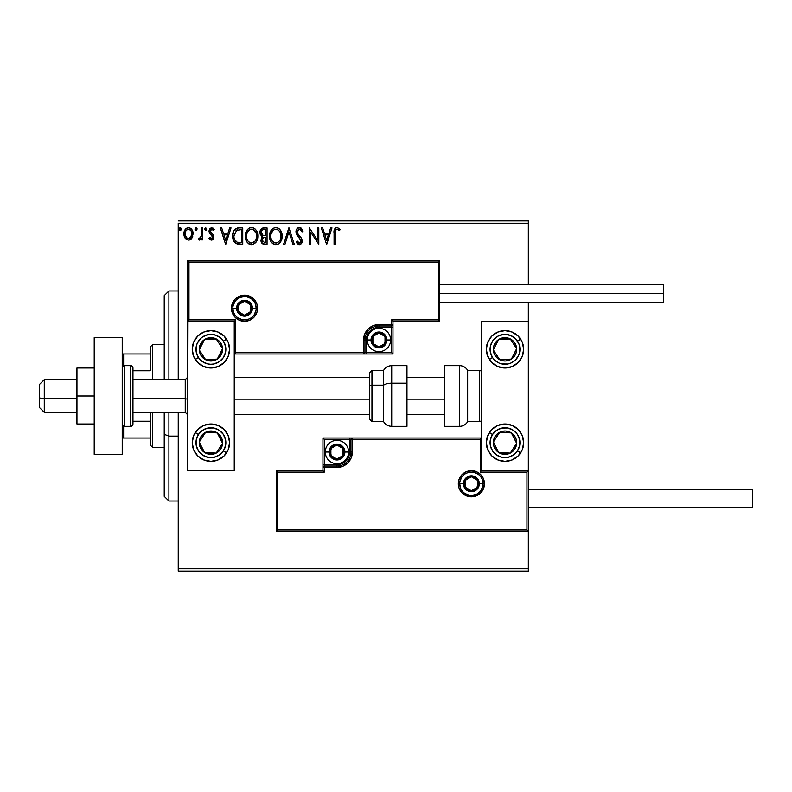 <?xml version="1.0" encoding="UTF-8"?>
<svg xmlns="http://www.w3.org/2000/svg" width="792" height="792" viewBox="0 0 792 792"><rect width="100%" height="100%" fill="white"/><g stroke="black" fill="none" stroke-linecap="round" stroke-linejoin="round"><path stroke-width="1.19" d="M178.24 223.285L528.333 223.285L528.333 284.437L528.333 223.285L178.24 223.285L178.24 379.665L178.24 223.285M528.333 302.178L528.333 321.314L481.655 321.314L481.655 470.686L528.333 470.686L528.333 302.178M528.333 531.373L528.333 568.715L178.24 568.715L178.24 412.335L178.24 571.052L528.333 571.052L178.24 571.052L178.24 568.715L528.333 568.715L528.333 571.052L528.333 321.314L481.655 321.314L481.655 470.686L528.333 470.686L526.937 472.091L480.259 472.091L480.259 439.412L352.351 439.412L352.351 452.014L351.183 457.915L347.846 462.904L342.847 466.25L336.947 467.419L324.344 467.419L324.344 472.091L277.665 472.091L277.665 529.967L526.937 529.967L526.937 472.091L526.937 529.967L277.665 529.967L277.665 472.091L276.269 470.686L276.269 531.373L528.333 531.373L526.937 529.967L528.333 531.373L528.333 470.686L526.937 472.091L480.259 472.091L480.793 471.557L480.259 472.091L480.259 439.412L480.793 438.877L480.259 439.412L350.955 439.412L350.955 452.014A14.008 14.008 0 0 1 336.947 466.023L324.344 466.023L322.948 467.419L322.948 470.686L276.269 470.686L276.269 531.373L277.665 529.967L276.269 531.373L528.333 531.373M191.892 238.125L193.109 233.887C193.139 230.502 191.605 228.452 188.496 227.74C185.397 228.452 183.863 230.502 183.893 233.887L185.11 238.135L188.496 240.105L191.892 238.125L193.05 232.828L191.991 229.838L190.525 228.314L188.496 227.74L186.476 228.314L184.516 230.779L183.962 235.006L184.823 237.659L186.556 239.56L189.011 240.075L191.585 238.54M201.485 227.957L202.742 227.957L201.485 227.957L201.198 236.471L200.505 238.045L198.95 238.422L198.346 239.689L200.049 239.917L201.485 238.135L201.485 239.897L202.742 239.897L202.742 227.957L202.742 239.897L202.742 227.957L201.485 227.957L201.297 236.065L198.346 239.689L199.307 240.105L201.485 238.135L201.485 239.897L202.742 239.897L201.485 239.897M211.454 240.105L213.276 239.055L213.82 236.491L213.147 234.65L210.583 232.274L210.385 230.462L211.484 229.254L213.543 230.462L214.266 229.363L211.375 227.759L209.672 228.898L209.038 230.888L209.593 233.293L212.573 236.749L211.652 238.6L209.761 237.382L209.029 238.402L210.712 239.936L211.454 240.105L213.85 236.966L213.444 235.135L210.286 231.135L211.82 229.205L213.543 230.462L214.266 229.363L211.682 227.74L209.029 231.195L209.444 233.036L212.593 237.026L211.375 238.639L209.761 237.382L209.029 238.402L211.731 240.085M238.956 227.957L235.828 228.631L233.729 231.036L232.769 234.481L233.056 239.065L233.977 241.382L236.135 243.57L242.748 244.292L242.748 227.957L238.956 227.957C234.6 228.551 232.511 231.205 232.7 235.917C232.511 239.263 233.739 241.857 236.392 243.698L242.748 244.292L242.748 227.957L242.748 244.292L240.273 244.292M263.786 227.957L267.053 227.957L262.538 228.155L260.459 230.135L260.073 233.887L262.508 236.768L261.33 238.313L261.023 241.025L262.469 243.748L267.053 244.292L267.053 227.957L267.053 244.292L267.053 227.957L263.786 227.957C261.231 228.344 259.944 229.898 259.925 232.591L262.508 236.768L260.974 240.243C260.994 242.817 262.251 244.164 264.736 244.292L264.34 244.282M284.962 244.292L283.595 244.292L288.832 227.957L283.595 244.292L284.962 244.292L288.941 231.898L292.911 244.292L294.277 244.292L289.04 227.957L294.277 244.292L289.04 227.957L283.595 244.292L284.962 244.292L288.941 231.898L292.911 244.292L294.277 244.292L292.911 244.292M317.533 227.957L317.533 240.105L309.365 227.957L309.365 244.292L310.622 244.292L310.622 232.105L318.79 244.292L318.79 227.957L317.533 227.957L318.79 227.957L317.533 227.957L317.533 240.105L309.365 227.957L309.365 244.292L310.622 244.292L310.622 232.105L318.79 244.292L318.79 227.957L318.523 244.292M335.333 233.422L335.986 229.759L337.511 229.274L339.511 230.68L340.154 229.423L337.303 227.542L335.749 227.858L334.61 229.126L334.075 244.292L335.333 244.292L335.333 233.422C334.957 231.422 335.531 230.017 337.075 229.205L339.511 230.68L340.154 229.423L337.065 227.532C334.57 228.383 333.571 230.294 334.075 233.254L334.075 244.292L335.333 244.292L335.452 231.016M330.611 227.957L331.987 227.957L326.75 244.292L331.987 227.957L330.611 227.957L328.937 233.185L324.344 233.185L322.671 227.957L321.305 227.957L326.542 244.292L331.987 227.957L330.611 227.957L328.937 233.185L324.344 233.185L322.671 227.957L321.305 227.957L326.542 244.292L321.305 227.957L322.671 227.957M299.406 227.532L296.832 229.027L295.96 231.957L296.762 234.858L300.94 240.392L300.584 242.362L299.703 242.995L298.257 242.59L297.148 240.936L296.168 241.946L297.376 243.787L299.317 244.708L301.544 243.431L302.197 240.253L301.475 238.204L297.624 233.581L297.396 230.858L299.495 229.205L301.118 230.205L302.059 231.937L303.079 231.106L301.287 228.245L299.406 227.532C297.129 228.037 295.98 229.502 295.96 231.957L300.98 240.966L299.336 243.035L297.148 240.936L296.168 241.946L299.317 244.708C301.287 244.282 302.257 243.015 302.237 240.897L301.594 238.412L297.624 233.581L297.208 231.977L299.495 229.205L302.059 231.937L303.079 231.106L299.406 227.532M282.13 236.046L280.606 230.462L278.606 228.353L275.824 227.532L273.052 228.373L271.062 230.512L269.567 236.125L271.072 241.778L273.111 243.896L275.923 244.708L278.309 244.065L280.259 242.293L281.784 238.966L282.13 236.056C282.19 231.403 280.091 228.561 275.824 227.532C271.567 228.601 269.488 231.462 269.567 236.125C269.478 240.847 271.607 243.698 275.923 244.708C280.15 243.599 282.219 240.709 282.13 236.046M257.836 236.046L257.004 231.759L255.42 229.304L252.975 227.74L250.074 227.75L247.649 229.343L245.609 233.214L245.609 239.065L246.777 241.778L248.817 243.896L253.074 244.48L256.37 241.679L257.836 236.046C257.895 231.403 255.796 228.561 251.529 227.532C247.272 228.601 245.183 231.462 245.263 236.125C245.183 240.847 247.302 243.698 251.628 244.708C255.856 243.599 257.925 240.709 257.836 236.046L257.816 236.788M229.65 227.957L231.026 227.957L225.789 244.292L231.026 227.957L229.65 227.957L227.977 233.185L223.384 233.185L221.71 227.957L220.344 227.957L225.581 244.292L231.026 227.957L229.65 227.957L227.977 233.185L223.384 233.185L221.71 227.957L220.344 227.957L225.581 244.292L220.344 227.957L221.71 227.957M206.722 229.106L205.564 227.75L204.643 229.343L205.445 230.432L206.465 230.007L206.722 229.106L205.682 230.462L206.722 229.106L205.682 227.74L204.633 229.106L205.682 230.462L204.633 229.106L205.682 227.74L206.722 229.106M197.089 229.106L196.04 227.74L195 229.106L196.04 230.462L195 229.106L196.04 227.74L197.03 228.631L196.277 227.779L195.406 228.017L195.01 229.343L195.594 230.343L196.495 230.343L197.089 229.106L195.584 230.333M180.447 230.452L179.289 229.106L180.338 227.74L181.378 229.106L180.338 230.462L179.289 229.106L180.338 227.74L181.378 229.106L180.338 230.462L181.319 228.631L180.566 227.779L179.695 228.017L179.299 229.343L179.883 230.343L180.784 230.343L181.368 229.343M528.333 220.948L178.24 220.948L528.333 220.948L528.333 223.285L528.333 220.948M335.333 244.292L334.075 244.292M334.887 228.66L336.838 227.542M340.154 229.423L339.511 230.68L338.758 230.026M338.55 229.878L336.768 229.244M337.907 229.442L337.075 229.205L337.907 229.442M335.353 232.155L335.392 231.531M326.641 240.352L324.888 234.868L328.403 234.868L326.641 240.352L324.888 234.868L328.403 234.868L326.641 240.352M310.622 244.292L309.365 244.292L309.642 227.957M300.722 227.858L301.287 228.245M303.079 231.106L302.059 231.937L301.653 231.046M299.98 229.284L297.792 230.116M297.564 230.472L297.208 231.977L298.346 234.67M299.128 235.59L301.594 238.412M302.197 241.57L302.069 242.233M298.772 244.649L298.247 244.451M296.168 241.946L297.337 241.293M297.535 241.629L297.99 242.293M298.574 242.827L299.336 243.035M300.584 242.352L300.861 241.808M300.901 241.679L300.98 240.966M300.782 239.837L298.673 237.224M298.148 236.679L297.673 236.135M296.426 234.175L296.168 233.462M296.158 233.412L296.02 232.789M296.505 229.581L296.822 229.046M296.842 229.007L297.307 228.452M298.633 227.631L297.525 228.245M297.94 227.938L298.99 227.561M282.041 237.531L281.942 238.224M281.784 238.966L281.596 239.6M281.398 240.174L281.081 240.916M281.061 240.956L279.804 242.847M278.319 244.055L277.388 244.48M275.19 244.659L274.468 244.51M271.973 242.936L271.092 241.798M271.072 241.768L270.379 240.461M270.25 240.144L269.914 239.075M269.646 234.67L269.716 234.135M270.508 231.521L270.191 232.274M276.19 227.552L277.269 227.74M278.764 228.462L279.725 229.324M281.299 231.749L281.596 232.531M281.952 233.947L282.11 235.313M280.427 239.016L280.705 237.937M276.557 242.966L275.873 243.035C272.438 242.174 270.755 239.867 270.824 236.135L270.884 237.313L270.824 236.135C270.735 232.363 272.418 230.056 275.873 229.205C279.269 230.056 280.932 232.343 280.873 236.056L280.813 234.877L280.873 236.056C280.952 239.808 279.279 242.124 275.873 243.035L276.17 243.025M271.636 239.966L272.23 240.946M271.092 238.432L270.884 237.313M271.686 240.055L271.102 238.471M272.517 241.322L273.181 241.976L272.517 241.322M274.151 229.601L274.705 229.383M271.102 233.759L273.22 230.195M272.339 231.096L271.567 232.412M270.884 234.947L271.092 233.779M280.16 232.462L280.497 233.373M278.081 229.888L279.675 231.581M276.457 229.244L277.032 229.383M280.863 236.65L280.804 237.244M263.954 244.243L262.855 243.966M262.469 243.748L261.895 243.203M261.182 241.788L261.023 241.025M261.924 236.471L260.182 234.244M260.637 229.789L261.162 229.076M261.439 233.927L261.182 232.591C261.301 230.591 262.36 229.601 264.36 229.63L265.795 229.63L265.795 235.699L263.162 235.511L265.162 235.699L263.162 235.511L261.202 232.234L261.251 233.303M262.786 241.986L262.469 238.907L263.439 237.689L265.152 237.382L264.172 237.451M262.291 239.56L262.231 240.214C262.3 238.313 263.271 237.362 265.152 237.382L265.795 237.382L265.795 242.619L264.488 242.619L262.231 240.214L262.736 241.936M263.31 237.768L262.35 239.263M262.716 235.333L261.697 234.412M261.251 231.878L262.459 229.987M262.043 230.314L261.647 230.828M261.459 231.205L261.281 231.739M262.291 239.55L262.469 238.907M265.152 237.382L265.795 237.382L265.795 242.619L264.488 242.619M257.747 237.491L257.647 238.234M257.479 238.976L257.301 239.6M257.103 240.164L256.37 241.679M255.965 242.293L255.489 242.867M253.608 244.273L253.074 244.48M250.896 244.659L250.173 244.51M247.678 242.936L246.094 240.491M245.956 240.144L245.609 239.065M245.263 236.125L245.292 235.392M245.352 234.67L245.421 234.135M246.213 231.521L247.649 229.343M249.539 227.947L250.767 227.591M252.282 227.581L252.965 227.74M254.46 228.462L255.44 229.334M257.014 231.779L257.301 232.531M257.657 233.947L257.747 234.571M246.757 230.512L245.896 232.274M254.668 230.65L253.291 229.601L256.202 233.373M256.133 239.016L256.578 236.056C256.657 239.808 254.984 242.124 251.569 243.035L250.985 242.986L251.569 243.035C248.144 242.174 246.46 239.867 246.52 236.135C246.441 232.363 248.124 230.056 251.569 229.205C254.965 230.056 256.638 232.343 256.578 236.056L256.4 237.937M255.014 241.144L251.866 243.025M247.342 239.966L247.926 240.946M246.52 236.135L246.589 234.947L246.52 236.135M246.787 238.432L246.589 237.313M247.391 240.055L246.797 238.471M248.223 241.322L248.876 241.976L248.223 241.322M249.846 229.601L250.401 229.383M246.807 233.759L248.926 230.195M248.044 231.096L247.272 232.412M256.578 236.056L256.509 234.877L256.578 236.056M255.856 232.462L255.38 231.581M252.163 229.244L252.727 229.383M253.054 242.728L254.747 241.471M238.313 244.193L237.392 244.035M233.482 240.362L233.293 239.867M233.244 239.738L233.066 239.085M233.046 239.035L232.789 237.541M232.709 236.481L232.739 237.046M232.7 235.917L232.769 234.481M233.006 233.046L233.195 232.363M237.531 228.056L238.234 227.977M235.026 240.352L237.055 242.154C234.828 240.748 233.788 238.669 233.957 235.917L236.778 230.046L236.046 230.482L241.501 229.63L241.501 242.619L237.055 242.154L234.6 239.53M239.758 242.6L238.838 242.54M234.085 234.204L234.224 233.531M225.68 240.352L223.928 234.868L227.443 234.868L225.68 240.352L223.928 234.868L227.443 234.868L225.68 240.352M211.068 240.055L210.355 239.748M209.029 238.402L209.761 237.382L210.088 237.818L209.761 237.382M212.523 237.56L212.286 235.947L211.028 234.719M212.593 237.026L212.414 236.194M209.444 233.036L209.029 231.195M209.385 229.413L209.672 228.908M213.196 228.225L213.741 228.67M214.266 229.363L213.543 230.462L213.226 230.017M210.89 229.601L210.316 230.789M210.365 230.522L210.712 232.452M210.583 232.274L210.286 231.135L211.197 232.937M213.444 235.135L213.84 237.244M213.721 238.065L213.434 238.788M212.177 239.976L212.979 239.441M206.078 230.373L204.633 229.106L205.682 227.74M199.307 240.105L198.346 239.689L198.95 238.422L199.861 238.57M198.95 238.422L199.505 238.639L198.95 238.422M200.95 237.273L201.366 235.551M201.435 234.531L201.465 233.887M201.485 232.789L201.485 231.967M191.238 238.927L189.417 239.996M184.595 237.214L184.209 236.204M184.19 236.135L183.962 235.026M183.912 234.452L183.912 233.353M183.962 232.818L184.031 232.323M184.16 231.789L184.328 231.254M184.546 230.69L185.011 229.838M185.645 229.017L186.179 228.512M187.447 227.878L187.971 227.779M189.05 227.779L189.555 227.878M190.921 228.601L191.476 229.145M191.991 229.838L192.387 230.541M192.842 231.779L192.426 230.64L192.852 231.789M192.832 236.095L192.446 237.145M188.506 229.205L187.714 229.334L188.506 229.205C190.793 229.799 191.911 231.353 191.852 233.878C191.911 236.412 190.793 238.006 188.506 238.639L188.506 238.639C186.219 237.996 185.1 236.412 185.15 233.878L185.338 232.304L185.15 233.878C185.09 231.353 186.209 229.799 188.506 229.205L190.852 230.502M191.07 230.838L191.812 233.086M191.812 234.689L190.842 237.283L189.288 238.511M188.1 238.6L186.417 237.6L185.199 234.68M187.397 229.452L185.932 230.838L187.714 229.324M190.318 229.918L189.793 229.551M189.149 238.55L191.773 234.976M280.596 233.729L280.813 234.887M279.982 240.075L279.695 240.59M278.091 242.303L277.586 242.609M274.705 242.847L273.181 241.976M264.657 235.699L264.152 235.669M263.904 235.65L263.399 235.58M264.36 229.63L265.795 229.63L265.795 235.699L265.162 235.699M246.589 234.947L246.797 233.779M256.301 233.729L256.509 234.887M255.935 239.53L255.4 240.59M250.411 242.847L248.876 241.976M240.144 229.63L241.501 229.63L241.501 242.619L240.669 242.619M234.264 238.531L234.095 237.758M236.986 229.967L237.6 229.809M185.15 233.878L185.199 233.086M185.338 232.304L185.932 230.838M189.288 229.324L190.001 229.67M191.674 235.471L191.06 236.947M187.714 238.511L187.001 238.145M210.919 330.65A18.671 18.671 0 0 1 229.591 349.322A18.671 18.671 0 0 1 210.919 367.993L203.772 366.567L197.713 362.528L193.664 356.469L192.238 349.322L193.664 342.174L197.713 336.115L203.772 332.066L210.919 330.65L218.057 332.066L224.116 336.115L228.165 342.174L229.591 349.322L228.165 356.469L224.116 362.528L218.057 366.567L210.919 367.993A18.671 18.671 0 0 1 192.238 349.322A18.671 18.671 0 0 1 214.553 331.007M210.919 424.007A18.671 18.671 0 0 1 229.591 442.678A18.671 18.671 0 0 1 210.919 461.35L203.772 459.934L197.713 455.885L193.664 449.826L192.238 442.678L193.664 435.531L197.713 429.472L203.772 425.433L210.919 424.007L218.057 425.433L224.116 429.472L228.165 435.531L229.591 442.678L228.165 449.826L224.116 455.885L218.057 459.934L210.919 461.35A18.671 18.671 0 0 1 192.238 442.678A18.671 18.671 0 0 1 210.919 424.007M234.254 470.686L234.254 321.314L187.575 321.314L187.575 470.686L234.254 470.686L187.575 470.686L187.981 320.899L188.971 319.909L235.66 319.909L235.66 352.588L363.558 352.588L363.558 339.986L364.726 334.085L368.072 329.096L373.072 325.75L378.962 324.581L391.565 324.581L391.565 319.909L438.243 319.909L438.243 262.033L188.971 262.033L188.971 319.909L188.971 262.033L438.243 262.033L438.243 319.909L439.649 321.314L439.649 260.627L187.575 260.627L187.575 321.314L234.254 321.314L234.254 470.686M504.999 461.35A18.671 18.671 0 0 1 486.328 442.678A18.671 18.671 0 0 1 504.999 424.007L512.147 425.433L518.196 429.472L522.245 435.531L523.67 442.678L522.245 449.826L518.196 455.885L512.147 459.934L504.999 461.35L497.851 459.934L491.792 455.885L487.743 449.826L486.328 442.678L487.743 435.531L491.792 429.472L497.851 425.433L504.999 424.007A18.671 18.671 0 0 1 523.67 442.678A18.671 18.671 0 0 1 504.999 461.35M504.999 367.993A18.671 18.671 0 0 1 486.328 349.322A18.671 18.671 0 0 1 504.999 330.65L512.147 332.066L518.196 336.115L522.245 342.174L523.67 349.322L522.245 356.469L518.196 362.528L512.147 366.567L504.999 367.993L497.851 366.567L491.792 362.528L487.743 356.469L486.328 349.322L487.743 342.174L491.792 336.115L497.851 332.066L504.999 330.65A18.671 18.671 0 0 1 523.67 349.322A18.671 18.671 0 0 1 504.999 367.993M44.273 398.772L39.6 397.98L39.6 407.672L39.6 384.338L39.6 397.98L44.273 398.772L44.273 412.335L44.273 398.772L76.943 398.772L44.273 398.772L44.273 379.665L44.273 398.772M187.575 399.168L185.239 398.772L185.239 412.335L185.239 398.772L132.957 398.772L185.239 398.772L185.239 379.665L185.239 398.772L187.575 399.168M444.312 399.168L406.969 399.168L444.312 399.168M369.626 399.168L234.254 399.168L369.626 399.168M459.716 483.754L463.449 483.754L459.716 483.754A11.672 11.672 0 0 1 471.388 472.091A11.672 11.672 0 0 1 483.061 483.754L484.457 483.754A13.068 13.068 0 0 0 471.388 470.686A13.068 13.068 0 0 0 458.32 483.754A13.068 13.068 0 0 0 471.388 496.832A13.068 13.068 0 0 0 484.457 483.754L483.061 483.754A11.672 11.672 0 0 1 471.388 495.426A11.672 11.672 0 0 1 459.716 483.754L458.32 483.754L458.568 481.209L459.31 478.754L462.142 474.517L466.389 471.685L471.388 470.686L476.388 471.685L480.625 474.517L483.466 478.754L484.457 483.754L483.466 488.763L480.625 493L476.388 495.832L471.388 496.832L466.389 495.832L462.142 493L459.31 488.763L458.568 486.308L458.32 483.754L459.716 483.754A11.672 11.672 0 0 1 471.388 472.091A11.672 11.672 0 0 1 483.061 483.754A11.672 11.672 0 0 1 471.388 495.426A11.672 11.672 0 0 1 459.716 483.754L460.607 488.228M322.948 467.211L322.948 467.419A1.396 1.396 0 0 1 324.344 466.023L324.344 464.617L336.947 464.617A12.603 12.603 0 0 0 349.549 452.014L349.549 439.412L324.344 439.412L324.344 464.617L339.412 464.379L345.866 460.924L349.312 454.479L349.549 439.412L350.955 439.412A1.396 1.396 0 0 1 352.351 438.016L352.351 439.412L352.351 438.016L481.655 438.016L352.143 438.016M351.529 438.016L322.948 438.016L322.948 466.597M322.948 470.686L276.269 470.686L277.665 472.091L324.344 472.091L322.948 470.686L324.344 472.091L324.344 467.419L322.948 467.419L322.948 470.686M324.344 467.419L324.344 464.617L322.948 464.617L322.948 467.419L336.947 467.419L336.947 466.023L324.344 466.023L324.344 467.419M336.947 464.617L336.947 466.023L336.947 464.617M349.549 452.014L350.955 452.014A14.008 14.008 0 0 1 336.947 466.023L336.947 467.419A15.404 15.404 0 0 0 352.351 452.014L349.549 452.014M322.948 438.016L322.948 464.617L324.344 464.617L324.344 439.412L322.948 438.016L324.344 439.412L349.549 439.412L349.549 438.016L322.948 438.016M350.955 439.412L350.955 452.014L352.351 452.014L352.351 439.412L349.549 439.412L349.549 438.016L352.351 438.016A1.396 1.396 0 0 0 350.955 439.412M461.687 490.238L463.132 492.01M464.904 493.465L469.112 495.208M471.388 495.426L475.853 494.535M477.873 493.465L479.635 492.01M481.09 490.238L482.833 486.031M483.061 483.754L479.328 483.754A7.94 7.94 0 0 1 471.388 491.693A7.94 7.94 0 0 1 463.449 483.754L464.053 480.724L465.775 478.15L468.349 476.428L471.388 475.824L474.428 476.428L477.002 478.15L478.714 480.724L479.328 483.754L478.714 486.793L477.002 489.367L474.428 491.089L471.388 491.693L468.349 491.089L465.775 489.367L464.053 486.793L463.449 483.754A7.94 7.94 0 0 1 471.388 475.824A7.94 7.94 0 0 1 479.328 483.754L483.061 483.754L482.17 479.289M481.09 477.279L479.635 475.507M477.873 474.052L473.666 472.309M471.388 472.091L466.924 472.972M464.904 474.052L463.132 475.507M461.687 477.279L459.944 481.477M256.192 308.246L252.46 308.246A7.94 7.94 0 0 1 244.52 316.176A7.94 7.94 0 0 1 236.59 308.246L237.194 305.207L238.917 302.633L241.491 300.911L244.52 300.307L247.559 300.911L250.133 302.633L251.856 305.207L252.46 308.246L251.856 311.276L250.133 313.85L247.559 315.572L244.52 316.176L241.491 315.572L238.917 313.85L237.194 311.276L236.59 308.246L232.858 308.246L236.59 308.246A7.94 7.94 0 0 1 244.52 300.307A7.94 7.94 0 0 1 252.46 308.246L256.192 308.246A11.672 11.672 0 0 1 244.52 319.909A11.672 11.672 0 0 1 232.858 308.246L231.452 308.246A13.068 13.068 0 0 0 244.52 321.314A13.068 13.068 0 0 0 257.598 308.246A13.068 13.068 0 0 0 244.52 295.168A13.068 13.068 0 0 0 231.452 308.246L232.858 308.246A11.672 11.672 0 0 1 244.52 296.574A11.672 11.672 0 0 1 256.192 308.246L257.598 308.246L257.341 310.791L256.598 313.246L253.767 317.483L249.53 320.315L244.52 321.314L239.521 320.315L235.283 317.483L232.452 313.246L231.452 308.246L232.452 303.237L235.283 299L239.521 296.168L244.52 295.168L249.53 296.168L253.767 299L256.598 303.237L257.341 305.692L257.598 308.246L256.192 308.246A11.672 11.672 0 0 1 244.52 319.909A11.672 11.672 0 0 1 232.858 308.246A11.672 11.672 0 0 1 244.52 296.574A11.672 11.672 0 0 1 256.192 308.246L255.301 303.772M392.971 321.314L439.649 321.314L439.649 260.627L438.243 262.033L439.649 260.627L187.575 260.627L188.971 262.033L187.575 260.627L187.575 321.314L188.971 319.909L235.66 319.909L235.115 320.443L235.66 319.909L235.66 352.588L235.115 353.123L235.66 352.588L364.954 352.588L364.954 339.986A14.008 14.008 0 0 1 378.962 325.977L391.565 325.977L392.971 324.581L392.971 321.314L439.649 321.314L438.243 319.909L391.565 319.909L392.971 321.314L391.565 319.909L391.565 324.581L392.971 324.581L392.971 321.314M392.971 324.789L392.971 324.581A1.396 1.396 0 0 1 391.565 325.977L391.565 327.383L378.962 327.383A12.603 12.603 0 0 0 366.359 339.986L366.359 352.588L391.565 352.588L391.565 327.383L376.507 327.621L370.052 331.076L366.597 337.521L366.359 352.588L364.954 352.588A1.396 1.396 0 0 1 363.558 353.984L363.558 352.588L363.558 353.984L234.254 353.984L363.775 353.984M364.379 353.984L392.971 353.984L392.971 325.403M391.565 324.581L391.565 327.383L392.971 327.383L392.971 324.581L378.962 324.581L378.962 325.977L391.565 325.977L391.565 324.581M378.962 327.383L378.962 325.977L378.962 327.383M366.359 339.986L364.954 339.986A14.008 14.008 0 0 1 378.962 325.977L378.962 324.581A15.404 15.404 0 0 0 363.558 339.986L366.359 339.986M392.971 353.984L392.971 327.383L391.565 327.383L391.565 352.588L392.971 353.984L391.565 352.588L366.359 352.588L366.359 353.984L392.971 353.984M364.954 352.588L364.954 339.986L363.558 339.986L363.558 352.588L366.359 352.588L366.359 353.984L363.558 353.984A1.396 1.396 0 0 0 364.954 352.588M254.232 301.762L252.777 299.99M251.005 298.535L246.797 296.792M244.52 296.574L240.055 297.465M238.045 298.535L236.273 299.99M234.818 301.762L233.076 305.969M232.858 308.246L233.739 312.711M234.818 314.721L236.273 316.493M238.045 317.948L242.243 319.691M244.52 319.909L248.995 319.027M251.005 317.948L252.777 316.493M254.232 314.721L255.974 310.523M385.021 338.233L385.021 336.481A6.999 6.999 0 0 1 385.961 339.986L385.021 339.986L385.021 338.233L385.021 339.986L385.961 339.986L385.724 338.174L383.912 335.036L378.962 332.987L374.012 335.036L371.963 339.986L374.012 344.936L378.962 346.985L383.912 344.936L385.961 339.986A6.999 6.999 0 0 1 372.893 343.481A6.999 6.999 0 0 1 378.962 332.987L372.893 336.481L372.893 343.481L378.962 346.985L385.021 343.481L385.021 339.986L385.021 343.481L378.962 346.985L372.893 343.481L372.893 336.481L378.962 332.987A6.999 6.999 0 0 1 385.021 336.481L378.962 332.987L385.021 336.481L385.021 338.233M371.022 339.986A7.94 7.94 0 0 1 378.962 332.046A7.94 7.94 0 0 1 386.902 339.986L390.634 339.986A11.672 11.672 0 0 0 378.962 328.314A11.672 11.672 0 0 0 367.29 339.986L371.022 339.986L371.626 336.947L373.349 334.373L375.923 332.65L378.962 332.046L382.001 332.65L384.575 334.373L386.298 336.947L386.902 339.986L386.298 343.025L384.575 345.599L382.001 347.312L378.962 347.916L375.923 347.312L373.349 345.599L371.626 343.025L371.022 339.986L367.29 339.986A11.672 11.672 0 0 1 378.962 328.314A11.672 11.672 0 0 1 390.634 339.986A11.672 11.672 0 0 1 378.962 351.658A11.672 11.672 0 0 1 367.29 339.986A11.672 11.672 0 0 0 378.962 351.658A11.672 11.672 0 0 0 390.634 339.986L386.902 339.986A7.94 7.94 0 0 1 378.962 347.916A7.94 7.94 0 0 1 371.022 339.986M343.015 450.262L343.015 448.519A6.999 6.999 0 0 1 343.956 452.014L343.015 452.014L343.015 450.262L343.015 452.014L343.956 452.014L343.718 450.202L341.897 447.064L336.947 445.015L331.997 447.064L329.947 452.014L331.997 456.964L336.947 459.013L341.897 456.964L343.956 452.014A6.999 6.999 0 0 1 330.888 455.519A6.999 6.999 0 0 1 336.947 445.015L330.888 448.519L330.888 455.519L336.947 459.013L343.015 455.519L343.015 452.014L343.015 455.519L336.947 459.013L330.888 455.519L330.888 448.519L336.947 445.015A6.999 6.999 0 0 1 343.015 448.519L336.947 445.015L343.015 448.519L343.015 450.262M329.017 452.014A7.94 7.94 0 0 1 336.947 444.084A7.94 7.94 0 0 1 344.886 452.014L348.619 452.014A11.672 11.672 0 0 0 336.947 440.342A11.672 11.672 0 0 0 325.284 452.014L329.017 452.014L329.62 448.975L331.343 446.401L333.917 444.688L336.947 444.084L339.986 444.688L342.56 446.401L344.282 448.975L344.886 452.014L344.282 455.053L342.56 457.627L339.986 459.35L336.947 459.954L333.917 459.35L331.343 457.627L329.62 455.053L329.017 452.014L325.284 452.014A11.672 11.672 0 0 1 336.947 440.342A11.672 11.672 0 0 1 348.619 452.014A11.672 11.672 0 0 1 336.947 463.686A11.672 11.672 0 0 1 325.284 452.014A11.672 11.672 0 0 0 336.947 463.686A11.672 11.672 0 0 0 348.619 452.014L344.886 452.014A7.94 7.94 0 0 1 336.947 459.954A7.94 7.94 0 0 1 329.017 452.014M477.447 482.011L477.447 480.259A6.999 6.999 0 0 1 478.388 483.754L477.447 483.754L477.447 482.011L477.447 483.754L478.388 483.754L478.15 481.942L476.338 478.804L471.388 476.754L466.438 478.804L464.389 483.754L466.438 488.713L471.388 490.763L476.338 488.713L478.388 483.754A6.999 6.999 0 0 1 465.32 487.258A6.999 6.999 0 0 1 471.388 476.754L465.32 480.259L465.32 487.258L471.388 490.763L477.447 487.258L477.447 483.754L477.447 487.258L471.388 490.763L465.32 487.258L465.32 480.259L471.388 476.754A6.999 6.999 0 0 1 477.447 480.259L471.388 476.754L477.447 480.259L477.447 482.011M250.589 306.494L250.589 304.742A6.999 6.999 0 0 1 251.529 308.246L250.589 308.246L250.589 306.494L250.589 308.246L251.529 308.246L251.292 306.435L249.48 303.287L244.52 301.237L239.57 303.287L237.521 308.246L239.57 313.196L244.52 315.246L249.48 313.196L251.529 308.246A6.999 6.999 0 0 1 238.461 311.741A6.999 6.999 0 0 1 244.52 301.237L238.461 304.742L238.461 311.741L244.52 315.246L250.589 311.741L250.589 308.246L250.589 311.741L244.52 315.246L238.461 311.741L238.461 304.742L244.52 301.237A6.999 6.999 0 0 1 250.589 304.742L244.52 301.237L250.589 304.742L250.589 306.494M200.861 439.6L199.267 442.035A11.672 11.672 0 0 1 201.148 436.293L202.455 437.154L200.861 439.6L202.455 437.154L201.148 436.293L199.822 439.045L199.495 445.074L202.217 450.46L204.534 452.45L207.276 453.767L213.305 454.103L216.186 453.093L220.681 449.064L222.572 443.322L222.334 440.283L219.612 434.897L217.295 432.907L214.553 431.59L208.524 431.254L205.643 432.264L201.148 436.293A11.672 11.672 0 0 1 222.572 443.322A11.672 11.672 0 0 1 204.534 452.45L216.186 453.093L222.572 443.322L217.295 432.907L205.643 432.264L202.455 437.154L205.643 432.264L217.295 432.907L222.572 443.322L216.186 453.093L204.534 452.45A11.672 11.672 0 0 1 199.267 442.035L204.534 452.45L199.267 442.035L200.861 439.6M223.423 450.846A14.939 14.939 0 0 1 202.742 455.182A14.939 14.939 0 0 1 198.406 434.511L195.287 432.472L198.406 434.511L202.485 430.343L207.85 428.056L213.682 427.997L219.087 430.175L223.245 434.254L225.532 439.61L225.591 445.441L223.423 450.846L219.344 455.014L213.979 457.301L208.148 457.36L202.742 455.182L198.584 451.103L196.297 445.748L196.238 439.916L198.406 434.511A14.939 14.939 0 0 1 219.087 430.175A14.939 14.939 0 0 1 223.423 450.846L226.542 452.895L223.423 450.846M494.941 439.6L493.347 442.035A11.672 11.672 0 0 1 495.228 436.293L496.534 437.154L494.941 439.6L496.534 437.154L495.228 436.293L493.911 439.045L493.574 445.074L494.584 447.945L498.613 452.45L501.356 453.767L507.395 454.103L510.266 453.093L514.77 449.064L516.651 443.322L516.424 440.283L515.414 437.412L511.384 432.907L505.642 431.026L502.603 431.254L497.208 433.986L495.228 436.293A11.672 11.672 0 0 1 516.651 443.322A11.672 11.672 0 0 1 498.613 452.45L510.266 453.093L512.652 449.45L516.651 443.322L511.384 432.907L499.732 432.264L498.138 434.699L496.534 437.154L499.732 432.264L511.384 432.907L516.651 443.322L510.266 453.093L498.613 452.45A11.672 11.672 0 0 1 493.347 442.035L498.613 452.45L493.347 442.035L494.941 439.6M517.503 450.846A14.939 14.939 0 0 1 496.832 455.182A14.939 14.939 0 0 1 492.495 434.511L489.367 432.472L492.495 434.511L496.574 430.343L501.93 428.056L507.761 427.997L513.167 430.175L517.334 434.254L519.621 439.61L519.681 445.441L517.503 450.846L513.424 455.014L508.058 457.301L502.237 457.36L496.832 455.182L492.664 451.103L490.377 445.748L490.317 439.916L492.495 434.511A14.939 14.939 0 0 1 513.167 430.175A14.939 14.939 0 0 1 517.503 450.846L520.631 452.895L517.503 450.846M504.999 424.007A18.671 18.671 0 0 1 508.632 424.363M508.642 424.363A18.671 18.671 0 0 1 520.522 432.303M520.522 432.313A18.671 18.671 0 0 1 523.304 439.025M523.314 439.045A18.671 18.671 0 0 1 523.314 446.312M523.304 446.332A18.671 18.671 0 0 1 520.631 452.895M511.86 341.352L510.266 338.907A11.672 11.672 0 0 1 514.77 342.936L513.454 343.797L511.86 341.352L513.454 343.797L514.77 342.936L512.78 340.629L507.395 337.897L501.356 338.233L498.613 339.55L494.584 344.055L493.574 346.926L493.347 349.965L495.228 355.707L497.208 358.014L502.603 360.746L505.642 360.974L511.384 359.093L515.414 354.588L516.424 351.717L516.651 348.678L514.77 342.936A11.672 11.672 0 0 1 499.732 359.736A11.672 11.672 0 0 1 498.613 339.55L493.347 349.965L495.723 353.608L499.732 359.736L511.384 359.093L516.651 348.678L513.454 343.797L516.651 348.678L511.384 359.093L499.732 359.736L494.931 352.39L493.347 349.965L498.613 339.55A11.672 11.672 0 0 1 510.266 338.907L498.613 339.55L510.266 338.907L511.86 341.352M489.466 359.687A18.671 18.671 0 0 1 489.367 359.528L492.495 357.489A14.939 14.939 0 0 1 496.832 336.818A14.939 14.939 0 0 1 517.503 341.154L520.631 339.105A18.671 18.671 0 0 1 523.304 345.668M508.642 331.007A18.671 18.671 0 0 1 520.631 339.105L517.503 341.154A14.939 14.939 0 0 1 513.167 361.825A14.939 14.939 0 0 1 492.495 357.489L490.317 352.084L490.377 346.252L492.664 340.897L496.832 336.818L499.425 335.462L505.147 334.382L510.86 335.58L515.671 338.867L518.859 343.748L519.681 346.559L519.621 352.39L518.74 355.182L515.453 359.994L510.573 363.182L507.761 364.003L501.93 363.944L499.138 363.063L494.327 359.776L492.495 357.489L489.367 359.528A18.671 18.671 0 0 1 486.684 352.975M486.684 352.955A18.671 18.671 0 0 1 486.684 345.688M486.684 345.668A18.671 18.671 0 0 1 508.632 331.007M523.314 345.688A18.671 18.671 0 0 1 523.314 352.955M523.304 352.975A18.671 18.671 0 0 1 520.522 359.687M520.522 359.697A18.671 18.671 0 0 1 508.642 367.637M508.632 367.637A18.671 18.671 0 0 1 489.476 359.697M217.78 341.352L216.186 338.907A11.672 11.672 0 0 1 220.681 342.936L219.374 343.797L217.78 341.352L219.374 343.797L220.681 342.936L218.701 340.629L213.305 337.897L207.276 338.233L204.534 339.55L202.217 341.54L199.495 346.926L199.822 352.955L201.148 355.707L205.643 359.736L208.524 360.746L214.553 360.409L217.295 359.093L219.612 357.103L222.334 351.717L222.572 348.678L220.681 342.936A11.672 11.672 0 0 1 205.643 359.736A11.672 11.672 0 0 1 204.534 339.55L199.267 349.965L203.237 356.053L205.643 359.736L217.295 359.093L222.572 348.678L219.374 343.797L222.572 348.678L217.295 359.093L205.643 359.736L199.267 349.965L204.534 339.55A11.672 11.672 0 0 1 216.186 338.907L204.534 339.55L216.186 338.907L217.78 341.352M195.386 359.687A18.671 18.671 0 0 1 195.287 359.528L198.406 357.489A14.939 14.939 0 0 1 202.742 336.818A14.939 14.939 0 0 1 223.423 341.154L226.542 339.105A18.671 18.671 0 0 1 229.225 345.668M214.563 331.007A18.671 18.671 0 0 1 226.433 338.946M226.443 338.946A18.671 18.671 0 0 1 226.542 339.105L223.423 341.154L225.591 346.559L225.849 349.47L225.532 352.39L223.245 357.746L219.087 361.825L213.682 364.003L210.761 364.261L207.85 363.944L202.485 361.657L198.406 357.489L196.238 352.084L196.297 346.252L197.178 343.461L200.465 338.649L202.742 336.818L208.148 334.64L213.979 334.699L219.344 336.986L223.423 341.154A14.939 14.939 0 0 1 219.087 361.825A14.939 14.939 0 0 1 198.406 357.489L195.287 359.528M229.225 345.688A18.671 18.671 0 0 1 229.225 352.955M229.225 352.975A18.671 18.671 0 0 1 226.443 359.687M226.433 359.697A18.671 18.671 0 0 1 214.563 367.637M214.553 367.637A18.671 18.671 0 0 1 195.396 359.697M459.568 365.656L459.568 426.343A9.336 9.336 0 0 0 467.656 421.671L467.656 370.329A9.336 9.336 0 0 0 459.568 365.656L444.312 365.656L444.312 426.343L459.568 426.343L459.568 365.656A9.336 9.336 0 0 1 467.656 370.329L467.656 421.671L479.328 421.671A2.336 2.336 0 0 0 481.655 419.344A2.336 2.336 0 0 1 479.328 421.671L479.328 370.329L479.328 421.671L467.656 421.671A9.336 9.336 0 0 1 459.568 426.343L444.312 426.343L444.312 365.656L459.568 365.656M481.655 372.656A2.336 2.336 0 0 0 479.328 370.329L467.656 370.329L479.328 370.329A2.336 2.336 0 0 1 481.655 372.656M391.713 426.225L391.713 383.18A9.336 3.94 180 0 0 383.625 385.15L383.625 421.572M371.963 421.572L371.963 385.15A2.336 0.99 180 0 0 369.626 386.14L369.626 419.245M391.713 426.343L406.969 426.343L406.969 383.18L391.713 383.18L391.713 426.343C388.189 426.225 385.496 424.67 383.625 421.671L383.625 385.15L371.963 385.15L371.963 421.671L369.626 419.344M406.969 426.314L406.969 365.656L391.713 365.656L391.713 383.18L406.969 383.18L406.969 365.686M383.625 370.428L383.625 385.15L383.625 370.329L371.963 370.329L371.963 385.15L383.625 385.15A9.336 3.94 0 0 1 391.713 383.18L391.713 365.775M369.626 419.315L369.626 372.933M369.626 384.962L369.626 388.11M369.626 372.755L369.626 386.14A2.336 0.99 0 0 1 371.963 385.15L371.963 370.428M528.333 507.563L752.4 507.563L752.4 489.822L528.333 489.822L752.4 489.822L752.4 507.563L528.333 507.563M663.706 293.307L439.649 293.307L663.706 293.307L663.706 284.437L663.706 302.178L663.706 293.307M76.943 424.007L94.218 424.007L76.943 424.007L76.943 396L94.218 396L76.943 396L76.943 367.993L94.218 367.993L76.943 367.993L76.943 424.007M94.218 454.351L94.218 337.649L122.225 337.649L94.218 337.649L94.218 454.351L122.225 454.351L122.225 337.649L122.225 454.351L94.218 454.351M124.562 426.343L124.562 365.656A2.336 2.336 0 0 0 122.225 367.993A2.336 2.336 0 0 1 124.562 365.656L124.562 426.343L130.621 426.343A2.336 2.336 0 0 0 132.957 424.007L132.957 367.993A2.336 2.336 0 0 0 130.621 365.656L130.621 426.343L130.621 365.656L124.562 365.656L130.621 365.656A2.336 2.336 0 0 1 132.957 367.993L132.957 424.007A2.336 2.336 0 0 1 130.621 426.343L124.562 426.343A2.336 2.336 0 0 1 122.225 424.007A2.336 2.336 0 0 0 124.562 426.343M168.904 436.105L168.904 412.335L168.904 436.105L178.24 436.105L168.904 436.105L168.904 501.029L168.904 436.105L164.231 434.323L168.904 436.105M168.904 379.665L168.904 290.971L168.904 379.665M164.231 295.634L164.231 379.665L164.231 295.634L168.904 290.971L178.24 290.971M164.231 412.335L164.231 434.323L164.231 412.335M164.231 496.366L164.231 434.323L164.231 496.366L168.904 501.029L178.24 501.029M150.232 421.245L150.232 445.015L152.569 447.351L152.569 412.335L152.569 447.351L164.231 447.351L152.569 447.351L150.232 445.015L150.232 412.335L150.232 421.245L132.957 421.245L150.232 421.245M150.232 370.755L150.232 353.984L150.232 370.755L132.957 370.755L150.232 370.755M150.232 346.985L150.232 353.984L150.232 346.985L152.569 344.649L150.232 346.985M152.569 379.665L152.569 344.649L152.569 379.665M164.231 344.649L152.569 344.649L164.231 344.649M122.225 438.016L150.232 438.016L123.621 438.016L123.621 426.145L123.621 438.016L122.225 438.016M150.232 353.984L122.225 353.984L123.621 353.984L123.621 365.855L123.621 353.984L150.232 353.984M76.943 412.335L44.273 412.335L39.6 407.672M187.575 414.671L185.239 412.335L132.957 412.335M234.254 414.671L369.626 414.671M406.969 414.671L444.312 414.671M234.254 377.329L369.626 377.329M406.969 377.329L444.312 377.329M187.575 377.329L185.239 379.665L132.957 379.665M76.943 379.665L44.273 379.665L39.6 384.328M383.625 421.671L371.963 421.671M371.963 370.329L369.626 372.656M391.713 365.656C388.189 365.775 385.496 367.33 383.625 370.329M439.649 302.178L663.706 302.178M439.649 284.437L663.706 284.437"/></g></svg>
